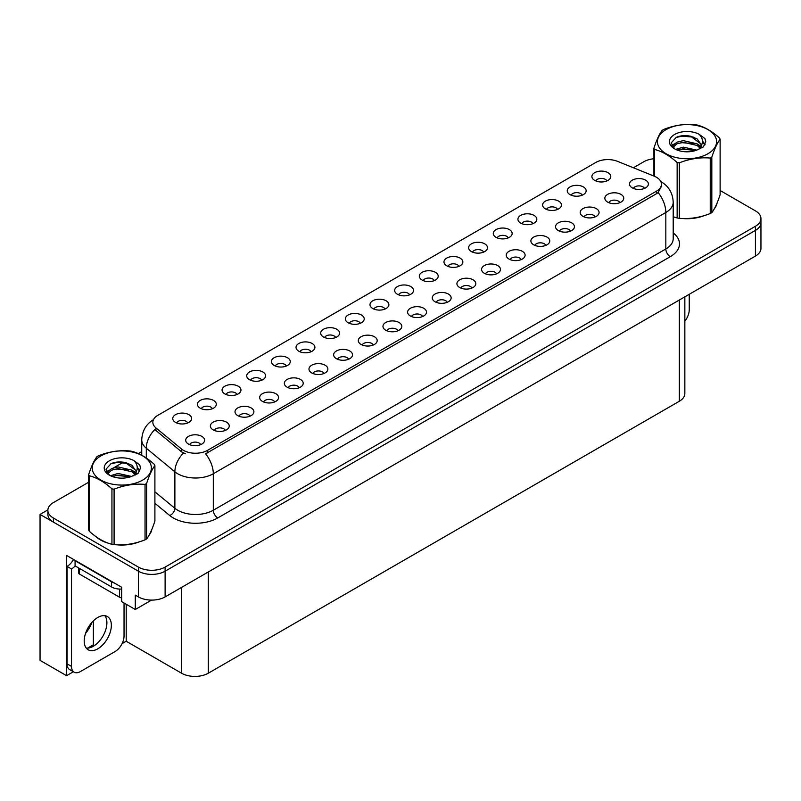 <?xml version="1.0" encoding="UTF-8"?>
<svg xmlns="http://www.w3.org/2000/svg" width="801" height="801" viewBox="0 0 801 801"><rect width="100%" height="100%" fill="white"/><g stroke="black" fill="none" stroke-linecap="round" stroke-linejoin="round"><path stroke-width="1.2" d="M286.347 366.007A5.667 3.274 0 0 0 284.826 364.415A5.667 3.274 0 0 0 279.249 363.584A5.667 3.274 0 0 0 275.294 366.007M287.499 357.737A9.442 5.447 0 0 0 275.394 357.126A9.442 5.447 0 0 0 272.27 363.904A9.442 5.447 0 0 0 274.142 365.446A9.442 5.447 0 0 0 289.371 363.904A9.442 5.447 0 0 0 287.499 357.737M606.868 180.956A5.667 3.274 0 0 0 605.346 179.364A5.667 3.274 0 0 0 599.769 178.533A5.667 3.274 0 0 0 595.814 180.956M608.019 172.686A9.442 5.447 0 0 0 595.924 172.075A9.442 5.447 0 0 0 592.79 178.853A9.442 5.447 0 0 0 594.672 180.395A9.442 5.447 0 0 0 609.891 178.853A9.442 5.447 0 0 0 608.019 172.686M595.163 216.901A5.667 3.274 0 0 0 593.641 215.309A5.667 3.274 0 0 0 588.064 214.478A5.667 3.274 0 0 0 584.109 216.901M596.314 208.63A9.442 5.447 0 0 0 584.219 208.02A9.442 5.447 0 0 0 581.085 214.798A9.442 5.447 0 0 0 582.968 216.34A9.442 5.447 0 0 0 598.187 214.798A9.442 5.447 0 0 0 596.314 208.63M310.998 351.769A5.667 3.274 0 0 0 309.486 350.177A5.667 3.274 0 0 0 303.899 349.356A5.667 3.274 0 0 0 299.954 351.769M312.15 343.499A9.442 5.447 0 0 0 300.055 342.888A9.442 5.447 0 0 0 296.931 349.667A9.442 5.447 0 0 0 298.803 351.208A9.442 5.447 0 0 0 314.022 349.667A9.442 5.447 0 0 0 312.15 343.499M521.201 259.604A5.667 3.274 0 0 0 519.679 258.012A5.667 3.274 0 0 0 514.102 257.181A5.667 3.274 0 0 0 510.147 259.604M522.352 251.334A9.442 5.447 0 0 0 510.247 250.723A9.442 5.447 0 0 0 507.123 257.501A9.442 5.447 0 0 0 508.995 259.043A9.442 5.447 0 0 0 524.224 257.501A9.442 5.447 0 0 0 522.352 251.334M458.933 266.363A5.667 3.274 0 0 0 457.411 264.771A5.667 3.274 0 0 0 451.834 263.94A5.667 3.274 0 0 0 447.889 266.363M460.084 258.092A9.442 5.447 0 0 0 447.989 257.481A9.442 5.447 0 0 0 444.865 264.26A9.442 5.447 0 0 0 446.738 265.802A9.442 5.447 0 0 0 461.957 264.26A9.442 5.447 0 0 0 460.084 258.092M373.266 345.021A5.667 3.274 0 0 0 371.744 343.419A5.667 3.274 0 0 0 366.167 342.598A5.667 3.274 0 0 0 362.212 345.021M374.417 336.74A9.442 5.447 0 0 0 362.312 336.14A9.442 5.447 0 0 0 359.188 342.908A9.442 5.447 0 0 0 361.061 344.45A9.442 5.447 0 0 0 376.29 342.908A9.442 5.447 0 0 0 374.417 336.74M532.905 223.659A5.667 3.274 0 0 0 531.383 222.067A5.667 3.274 0 0 0 525.806 221.236A5.667 3.274 0 0 0 521.851 223.659M534.057 215.389A9.442 5.447 0 0 0 521.952 214.778A9.442 5.447 0 0 0 518.828 221.557A9.442 5.447 0 0 0 520.7 223.099A9.442 5.447 0 0 0 535.929 221.557A9.442 5.447 0 0 0 534.057 215.389M447.228 302.307A5.667 3.274 0 0 0 445.706 300.715A5.667 3.274 0 0 0 440.129 299.894A5.667 3.274 0 0 0 436.185 302.307M448.38 294.037A9.442 5.447 0 0 0 436.285 293.426A9.442 5.447 0 0 0 433.161 300.205A9.442 5.447 0 0 0 435.033 301.747A9.442 5.447 0 0 0 450.252 300.205A9.442 5.447 0 0 0 448.38 294.037M483.594 252.135A5.667 3.274 0 0 0 482.072 250.533A5.667 3.274 0 0 0 476.495 249.712A5.667 3.274 0 0 0 472.54 252.135M484.745 243.854A9.442 5.447 0 0 0 472.64 243.254A9.442 5.447 0 0 0 469.516 250.022A9.442 5.447 0 0 0 471.389 251.564A9.442 5.447 0 0 0 486.618 250.022A9.442 5.447 0 0 0 484.745 243.854M397.917 330.783A5.667 3.274 0 0 0 396.395 329.191A5.667 3.274 0 0 0 390.818 328.36A5.667 3.274 0 0 0 386.873 330.783M399.068 322.513A9.442 5.447 0 0 0 386.973 321.902A9.442 5.447 0 0 0 383.849 328.67A9.442 5.447 0 0 0 385.722 330.212A9.442 5.447 0 0 0 400.941 328.67A9.442 5.447 0 0 0 399.068 322.513M557.556 209.421A5.667 3.274 0 0 0 556.034 207.829A5.667 3.274 0 0 0 550.457 207.008A5.667 3.274 0 0 0 546.502 209.421M558.708 201.151A9.442 5.447 0 0 0 546.612 200.54A9.442 5.447 0 0 0 543.489 207.319A9.442 5.447 0 0 0 545.361 208.861A9.442 5.447 0 0 0 560.58 207.319A9.442 5.447 0 0 0 558.708 201.151M471.889 288.08A5.667 3.274 0 0 0 470.367 286.488A5.667 3.274 0 0 0 464.79 285.657A5.667 3.274 0 0 0 460.835 288.08M473.041 279.799A9.442 5.447 0 0 0 460.935 279.199A9.442 5.447 0 0 0 457.812 285.967A9.442 5.447 0 0 0 459.684 287.509A9.442 5.447 0 0 0 474.913 285.967A9.442 5.447 0 0 0 473.041 279.799M212.375 408.71A5.667 3.274 0 0 0 210.863 407.118A5.667 3.274 0 0 0 205.276 406.287A5.667 3.274 0 0 0 201.331 408.71M213.527 400.44A9.442 5.447 0 0 0 201.431 399.829A9.442 5.447 0 0 0 198.308 406.608A9.442 5.447 0 0 0 200.18 408.15A9.442 5.447 0 0 0 215.399 406.608A9.442 5.447 0 0 0 213.527 400.44M335.659 337.541A5.667 3.274 0 0 0 334.137 335.949A5.667 3.274 0 0 0 328.56 335.118A5.667 3.274 0 0 0 324.605 337.541M336.81 329.261A9.442 5.447 0 0 0 324.705 328.66A9.442 5.447 0 0 0 321.581 335.429A9.442 5.447 0 0 0 323.454 336.971A9.442 5.447 0 0 0 338.683 335.429A9.442 5.447 0 0 0 336.81 329.261M225.331 430.427A5.667 3.274 0 0 0 223.809 428.835A5.667 3.274 0 0 0 218.232 428.004A5.667 3.274 0 0 0 214.278 430.427M226.483 422.147A9.442 5.447 0 0 0 214.388 421.546A9.442 5.447 0 0 0 211.254 428.315A9.442 5.447 0 0 0 213.126 429.857A9.442 5.447 0 0 0 228.355 428.315A9.442 5.447 0 0 0 226.483 422.147M409.621 294.838A5.667 3.274 0 0 0 408.099 293.246A5.667 3.274 0 0 0 402.523 292.415A5.667 3.274 0 0 0 398.578 294.838M410.773 286.558A9.442 5.447 0 0 0 398.678 285.957A9.442 5.447 0 0 0 395.554 292.725A9.442 5.447 0 0 0 397.426 294.267A9.442 5.447 0 0 0 412.645 292.725A9.442 5.447 0 0 0 410.773 286.558M274.643 401.952A5.667 3.274 0 0 0 273.121 400.36A5.667 3.274 0 0 0 267.544 399.529A5.667 3.274 0 0 0 263.589 401.952M275.794 393.681A9.442 5.447 0 0 0 263.689 393.071A9.442 5.447 0 0 0 260.565 399.849A9.442 5.447 0 0 0 262.438 401.391A9.442 5.447 0 0 0 277.667 399.849A9.442 5.447 0 0 0 275.794 393.681M348.605 359.248A5.667 3.274 0 0 0 347.093 357.657A5.667 3.274 0 0 0 341.506 356.825A5.667 3.274 0 0 0 337.561 359.248M349.757 350.978A9.442 5.447 0 0 0 337.662 350.367A9.442 5.447 0 0 0 334.538 357.146A9.442 5.447 0 0 0 336.41 358.688A9.442 5.447 0 0 0 351.629 357.146A9.442 5.447 0 0 0 349.757 350.978M434.282 280.6A5.667 3.274 0 0 0 432.76 279.008A5.667 3.274 0 0 0 427.183 278.177A5.667 3.274 0 0 0 423.228 280.6M435.434 272.33A9.442 5.447 0 0 0 423.329 271.719A9.442 5.447 0 0 0 420.205 278.498A9.442 5.447 0 0 0 422.077 280.04A9.442 5.447 0 0 0 437.306 278.498A9.442 5.447 0 0 0 435.434 272.33M299.294 387.724A5.667 3.274 0 0 0 297.782 386.132A5.667 3.274 0 0 0 292.195 385.301A5.667 3.274 0 0 0 288.25 387.724M300.445 379.444A9.442 5.447 0 0 0 288.35 378.843A9.442 5.447 0 0 0 285.226 385.611A9.442 5.447 0 0 0 287.098 387.153A9.442 5.447 0 0 0 302.317 385.611A9.442 5.447 0 0 0 300.445 379.444M508.245 237.897A5.667 3.274 0 0 0 506.723 236.305A5.667 3.274 0 0 0 501.146 235.474A5.667 3.274 0 0 0 497.201 237.897M509.396 229.627A9.442 5.447 0 0 0 497.301 229.016A9.442 5.447 0 0 0 494.177 235.784A9.442 5.447 0 0 0 496.049 237.326A9.442 5.447 0 0 0 511.268 235.784A9.442 5.447 0 0 0 509.396 229.627M422.578 316.545A5.667 3.274 0 0 0 421.056 314.953A5.667 3.274 0 0 0 415.479 314.122A5.667 3.274 0 0 0 411.524 316.545M423.729 308.275A9.442 5.447 0 0 0 411.624 307.664A9.442 5.447 0 0 0 408.5 314.443A9.442 5.447 0 0 0 410.372 315.984A9.442 5.447 0 0 0 425.601 314.443A9.442 5.447 0 0 0 423.729 308.275M360.31 323.304A5.667 3.274 0 0 0 358.798 321.712A5.667 3.274 0 0 0 353.211 320.881A5.667 3.274 0 0 0 349.266 323.304M361.461 315.033A9.442 5.447 0 0 0 349.366 314.423A9.442 5.447 0 0 0 346.242 321.201A9.442 5.447 0 0 0 348.115 322.743A9.442 5.447 0 0 0 363.334 321.201A9.442 5.447 0 0 0 361.461 315.033M619.824 202.673A5.667 3.274 0 0 0 618.302 201.071A5.667 3.274 0 0 0 612.715 200.25A5.667 3.274 0 0 0 608.77 202.673M620.975 194.393A9.442 5.447 0 0 0 608.87 193.782A9.442 5.447 0 0 0 605.746 200.56A9.442 5.447 0 0 0 607.619 202.102A9.442 5.447 0 0 0 622.848 200.56A9.442 5.447 0 0 0 620.975 194.393M323.954 373.486A5.667 3.274 0 0 0 322.433 371.894A5.667 3.274 0 0 0 316.856 371.063A5.667 3.274 0 0 0 312.901 373.486M325.106 365.216A9.442 5.447 0 0 0 313.001 364.605A9.442 5.447 0 0 0 309.877 371.384A9.442 5.447 0 0 0 311.749 372.926A9.442 5.447 0 0 0 326.978 371.384A9.442 5.447 0 0 0 325.106 365.216M187.724 422.948A5.667 3.274 0 0 0 186.202 421.356A5.667 3.274 0 0 0 180.625 420.525A5.667 3.274 0 0 0 176.671 422.948M188.876 414.678A9.442 5.447 0 0 0 176.781 414.067A9.442 5.447 0 0 0 173.647 420.845A9.442 5.447 0 0 0 175.519 422.387A9.442 5.447 0 0 0 190.748 420.845A9.442 5.447 0 0 0 188.876 414.678M261.687 380.245A5.667 3.274 0 0 0 260.175 378.653A5.667 3.274 0 0 0 254.588 377.822A5.667 3.274 0 0 0 250.643 380.245M262.838 371.974A9.442 5.447 0 0 0 250.743 371.364A9.442 5.447 0 0 0 247.619 378.132A9.442 5.447 0 0 0 249.491 379.674A9.442 5.447 0 0 0 264.71 378.132A9.442 5.447 0 0 0 262.838 371.974M200.671 444.655A5.667 3.274 0 0 0 199.159 443.063A5.667 3.274 0 0 0 193.572 442.242A5.667 3.274 0 0 0 189.627 444.655M201.822 436.385A9.442 5.447 0 0 0 189.727 435.774A9.442 5.447 0 0 0 186.603 442.553A9.442 5.447 0 0 0 188.475 444.094A9.442 5.447 0 0 0 203.694 442.553A9.442 5.447 0 0 0 201.822 436.385M644.475 188.435A5.667 3.274 0 0 0 642.953 186.843A5.667 3.274 0 0 0 637.376 186.012A5.667 3.274 0 0 0 633.421 188.435M645.626 180.155A9.442 5.447 0 0 0 633.531 179.554A9.442 5.447 0 0 0 630.397 186.323A9.442 5.447 0 0 0 632.279 187.865A9.442 5.447 0 0 0 647.498 186.323A9.442 5.447 0 0 0 645.626 180.155M384.971 309.066A5.667 3.274 0 0 0 383.449 307.474A5.667 3.274 0 0 0 377.872 306.643A5.667 3.274 0 0 0 373.917 309.066M386.122 300.796A9.442 5.447 0 0 0 374.017 300.185A9.442 5.447 0 0 0 370.893 306.963A9.442 5.447 0 0 0 372.765 308.505A9.442 5.447 0 0 0 387.994 306.963A9.442 5.447 0 0 0 386.122 300.796M249.982 416.19A5.667 3.274 0 0 0 248.47 414.598A5.667 3.274 0 0 0 242.883 413.767A5.667 3.274 0 0 0 238.938 416.19M251.134 407.919A9.442 5.447 0 0 0 239.038 407.308A9.442 5.447 0 0 0 235.915 414.087A9.442 5.447 0 0 0 237.787 415.629A9.442 5.447 0 0 0 253.006 414.087A9.442 5.447 0 0 0 251.134 407.919M582.217 195.194A5.667 3.274 0 0 0 580.695 193.602A5.667 3.274 0 0 0 575.118 192.771A5.667 3.274 0 0 0 571.163 195.194M583.368 186.913A9.442 5.447 0 0 0 571.263 186.313A9.442 5.447 0 0 0 568.139 193.081A9.442 5.447 0 0 0 570.012 194.623A9.442 5.447 0 0 0 585.241 193.081A9.442 5.447 0 0 0 583.368 186.913M496.54 273.842A5.667 3.274 0 0 0 495.018 272.25A5.667 3.274 0 0 0 489.441 271.419A5.667 3.274 0 0 0 485.486 273.842M497.691 265.572A9.442 5.447 0 0 0 485.596 264.961A9.442 5.447 0 0 0 482.472 271.739A9.442 5.447 0 0 0 484.345 273.281A9.442 5.447 0 0 0 499.564 271.739A9.442 5.447 0 0 0 497.691 265.572M237.036 394.482A5.667 3.274 0 0 0 235.514 392.88A5.667 3.274 0 0 0 229.937 392.059A5.667 3.274 0 0 0 225.982 394.482M238.187 386.202A9.442 5.447 0 0 0 226.092 385.601A9.442 5.447 0 0 0 222.958 392.37A9.442 5.447 0 0 0 224.831 393.912A9.442 5.447 0 0 0 240.06 392.37A9.442 5.447 0 0 0 238.187 386.202M570.512 231.139A5.667 3.274 0 0 0 568.99 229.547A5.667 3.274 0 0 0 563.413 228.716A5.667 3.274 0 0 0 559.458 231.139M571.664 222.868A9.442 5.447 0 0 0 559.559 222.257A9.442 5.447 0 0 0 556.435 229.036A9.442 5.447 0 0 0 558.307 230.568A9.442 5.447 0 0 0 573.536 229.036A9.442 5.447 0 0 0 571.664 222.868M545.851 245.376A5.667 3.274 0 0 0 544.33 243.784A5.667 3.274 0 0 0 538.753 242.953A5.667 3.274 0 0 0 534.798 245.376M547.003 237.096A9.442 5.447 0 0 0 534.908 236.495A9.442 5.447 0 0 0 531.784 243.264A9.442 5.447 0 0 0 533.656 244.806A9.442 5.447 0 0 0 548.875 243.264A9.442 5.447 0 0 0 547.003 237.096M656.49 177.281A16.991 9.812 0 0 0 654.217 176.18L617.571 161.371A16.991 9.812 0 0 0 595.804 162.463L157.827 415.329A16.991 9.812 0 0 0 152.851 422.267A16.991 9.812 0 0 0 155.925 427.894L181.587 449.051A16.991 9.812 0 0 0 207.519 450.362L656.49 191.159A16.991 9.812 0 0 0 661.466 184.22A16.991 9.812 0 0 0 656.49 177.281M47.88 509.897L40.05 514.422L138.403 571.203A18.884 10.904 0 0 0 165.106 571.203L755.423 230.398A18.884 10.904 0 0 0 760.95 222.688A18.884 10.904 0 0 1 755.423 230.398L165.106 571.203A18.884 10.904 0 0 1 138.403 571.203L53.397 522.132A18.884 10.904 0 0 1 47.87 514.422L47.87 510.307A18.884 10.904 0 0 0 53.397 518.017L138.403 567.098A18.884 10.904 0 0 0 165.106 567.098L755.423 226.282A18.884 10.904 0 0 0 760.95 218.573A18.884 10.904 0 0 0 755.423 210.863L720.119 190.488M73.392 671.749L66.573 675.684L66.573 555.433L121.672 587.243L121.672 601.631L135.289 609.491L135.289 595.103L138.403 596.905A18.884 10.904 0 0 0 165.106 596.905L755.423 256.09A18.884 10.904 0 0 0 760.95 248.38L760.95 218.573M151.569 600.089L135.289 609.491M66.573 675.684L40.05 660.364L40.05 514.422M684.845 296.831L684.845 393.561A18.884 10.904 180 0 1 679.318 401.261L208.28 673.22A18.884 10.904 180 0 1 181.577 673.22L126.208 641.251L126.208 604.254M106.713 625.381L106.713 620.324M126.208 641.251L122.082 643.634M87.639 648.099L93.367 644.795L94.558 645.486M85.567 633.331A20.145 11.625 120 0 0 91.825 622.507M93.367 644.795L93.367 620.875M95.96 536.63A30.208 17.442 0 0 0 100.445 539.934A30.208 17.442 0 0 0 108.505 543.258M661.466 184.22L661.466 186.303L658.132 192.52L656.49 193.722L205.607 453.787A22.027 12.716 60 0 1 213.306 473.751A25.171 14.538 180 0 1 177.702 473.751A25.171 14.538 180 0 1 174.878 471.809L146.293 448.23A25.171 14.538 180 0 1 141.737 439.889L141.737 455.238M185.401 453.787L181.587 451.854L154.783 429.536A22.027 14.738 129.5 0 0 146.293 448.23L146.293 458.012M677.145 217.982L677.145 162.523A33.982 19.625 -0 0 0 679.298 162.853L679.298 218.313A33.982 19.625 -0 0 1 677.145 217.982L673.2 216.761A30.208 17.442 0 0 0 673.711 216.941M681.851 218.463A30.208 17.442 0 0 0 704.229 215.609M714.432 208.61A30.208 17.442 0 0 0 717.065 203.064M116.646 544.79A30.208 17.442 0 0 0 139.024 541.937M149.226 534.928A30.208 17.442 0 0 0 151.86 529.391M653.916 158.748A18.884 10.904 0 0 0 643.714 161.792L633.371 167.759M141.737 451.604L138.313 453.576M123.424 462.177L113.832 467.714M88.701 482.222L53.397 502.597A18.884 10.904 0 0 0 47.87 510.307M689.24 294.297L689.24 309.767A12.586 7.269 -60 0 1 684.845 321.171M97.772 648.83A19.194 11.084 120 0 0 110.318 631.919A19.194 11.084 120 0 0 107.374 616.53A19.194 11.084 120 0 0 97.772 617.481A19.194 11.084 120 0 0 85.236 634.402A19.194 11.084 120 0 0 88.17 649.781A19.194 11.084 120 0 0 97.772 648.83M104.881 615.699A19.194 11.084 -60 0 1 105.171 631.398A19.194 11.084 -60 0 1 93.327 646.267A19.194 11.084 -60 0 1 86.208 648.049M124.035 602.993L124.035 636.084A12.586 7.269 -60 0 1 115.134 651.503L80.42 671.548A12.586 7.269 -60 0 1 74.123 672.169A12.586 7.269 -60 0 1 71.519 666.412L71.519 568.97L67.064 566.407A12.586 7.269 120 0 0 73.532 559.448M75.174 565.947A12.586 7.269 -60 0 1 71.519 568.97M74.123 672.169L69.667 669.606A12.586 7.269 -60 0 1 67.064 663.839L67.064 566.407M114.413 583.048A12.586 7.269 180 0 1 111.569 581.816L75.074 560.75A12.586 7.269 0 0 0 75.454 560.56M111.569 581.816L111.569 586.963A12.586 7.269 0 0 0 121.672 589.055M75.074 560.75L75.074 565.886L111.569 586.963M716.024 205.456A29.897 17.262 180 0 1 715.704 206.137M701.235 216.47A29.897 17.262 180 0 1 685.996 218.533M150.818 531.774A29.897 17.262 180 0 1 150.488 532.465M136.02 542.788A29.897 17.262 180 0 1 120.781 544.85M104.781 541.796A29.897 17.262 180 0 1 100.666 539.804A29.897 17.262 180 0 1 97.952 538.012M78.608 567.929L78.608 572.825A3.144 1.812 0 0 0 79.529 574.107L119.579 597.236A3.144 1.812 0 0 0 121.672 597.766M666.102 129.592A29.577 17.081 -0 0 0 666.102 153.742A29.577 17.081 -0 0 0 707.934 153.742A29.577 17.081 -0 0 0 707.934 129.592A29.577 17.081 -0 0 0 666.102 129.592M679.298 218.313C689.571 219.214 699.894 217.622 710.247 213.527A33.982 19.625 -0 0 0 711.048 213.076A33.982 19.625 -0 0 0 711.819 212.615C714.572 209.171 717.336 203.214 720.119 194.753L720.119 139.294A33.982 19.625 -0 0 0 719.538 138.052C711.969 131.194 704.419 126.828 696.88 124.966A33.982 19.625 -0 0 0 694.727 124.636C684.374 123.754 674.062 125.346 663.779 129.422A33.982 19.625 -0 0 0 662.988 129.872A33.982 19.625 -0 0 0 662.207 130.333C659.433 133.827 656.67 139.785 653.916 148.205A33.982 19.625 -0 0 0 654.497 149.447L654.497 176.3M677.145 162.523C669.576 155.664 662.027 151.299 654.497 149.447M710.247 213.527L710.247 158.067C699.974 157.166 689.661 158.768 679.298 162.853M710.247 158.067A33.982 19.625 -0 0 0 711.048 157.617A33.982 19.625 -0 0 0 711.819 157.156L711.819 212.615M696.81 150.127L683.293 147.134L675.623 149.407M694.918 150.738L683.293 148.766L677.346 150.147M700.505 147.274L697.19 143.85L683.293 140.616L676.845 142.218L673.12 145.402L672.63 147.124M699.974 148.085L697.19 145.482L683.293 142.248L676.845 143.85L672.92 147.444M698.702 149.497L700.915 146.433L701.406 144.28L690.612 136.24C685.235 135.139 680.439 135.519 676.244 137.371L671.178 142.898L674.582 148.816A17.582 10.153 -0 0 0 696.56 150.198L703.418 146.873L705.731 141.667L704.94 138.563L699.183 134.338A17.582 10.153 -0 0 0 674.582 134.488A17.582 10.153 -0 0 0 674.582 148.846M700.645 148.646L701.406 145.572M701.356 144.921L697.19 138.953L690.993 136.31M699.183 134.338C702.837 138.062 703.418 142.087 700.915 146.423M653.916 176.06L653.916 148.205M720.119 139.294C717.366 142.738 714.602 148.696 711.819 157.156M693.626 150.198L682.172 149.216L677.616 150.037M701.996 147.875L701.195 147.234M700.715 146.883L699.894 146.343M693.626 143.669L682.172 142.688L677.616 143.519M673.21 145.241L671.859 146.062M704.86 144.921L702.447 141.757M693.676 137.151L682.172 136.16L676.044 137.472M705.731 141.827L704.94 138.563M702.527 147.534L701.346 146.523M700.985 146.263L698.172 144.581M674.312 143.87L671.558 145.472M705.06 144.54L702.447 140.936M100.886 455.919A29.577 17.081 -0 0 0 100.886 480.069A29.577 17.081 -0 0 0 142.718 480.069A29.577 17.081 -0 0 0 142.718 455.919A29.577 17.081 -0 0 0 100.886 455.919M97.772 456.19A33.982 19.625 -0 0 0 97.001 456.65C94.218 460.144 91.454 466.102 88.701 474.522A33.982 19.625 -0 0 0 89.281 475.764L89.281 531.223C96.811 538.062 104.37 542.417 111.94 544.3A33.982 19.625 -0 0 0 114.092 544.64C124.365 545.531 134.678 543.939 145.041 539.844A33.982 19.625 -0 0 0 145.842 539.403A33.982 19.625 -0 0 0 146.613 538.943C149.366 535.499 152.13 529.541 154.903 521.071L154.903 465.611A33.982 19.625 -0 0 0 154.333 464.37C146.753 457.511 139.204 453.156 131.674 451.293A33.982 19.625 -0 0 0 129.522 450.953C119.159 450.072 108.846 451.664 98.573 455.749A33.982 19.625 -0 0 0 97.772 456.19M111.94 544.3L111.94 488.84C104.37 481.982 96.811 477.626 89.281 475.764M111.94 488.84A33.982 19.625 -0 0 0 114.092 489.181L114.092 544.64M145.041 539.844L145.041 484.395C134.768 483.494 124.445 485.086 114.092 489.181M145.041 484.395A33.982 19.625 -0 0 0 145.842 483.944A33.982 19.625 -0 0 0 146.613 483.484L146.613 538.943M88.701 474.522L88.701 529.982A33.982 19.625 -0 0 0 89.281 531.223M131.594 476.445L118.077 473.461L110.418 475.724M129.712 477.056L118.077 475.093L112.14 476.475M135.289 473.591L131.975 470.167L118.077 466.933L111.629 468.535L107.905 471.719L107.424 473.451M134.758 474.402L131.975 471.799L118.077 468.565L111.629 470.167L107.714 473.771M133.497 475.814L135.709 472.75L136.19 470.598L125.407 462.557C120.02 461.466 115.234 461.837 111.039 463.699L105.972 469.226L109.377 475.133M135.429 474.963L136.19 471.899M136.15 471.248L131.975 465.281L125.777 462.628M109.367 460.815A17.582 10.153 -0 0 0 109.367 475.173A17.582 10.153 -0 0 0 131.354 476.515L138.213 473.191L140.515 467.994L139.734 464.89L133.967 460.655A17.582 10.153 -0 0 0 109.367 460.815M133.967 460.655C137.632 464.38 138.213 468.415 135.709 472.75M154.903 465.611C152.15 469.056 149.386 475.013 146.613 483.484M128.42 476.515L116.966 475.534L112.4 476.365M136.791 474.202L135.99 473.551M135.499 473.201L134.678 472.67M128.42 469.987L116.966 469.006L112.4 469.837M107.995 471.559L106.653 472.39M139.654 471.248L137.241 468.074M128.47 463.479L116.966 462.477L110.828 463.799M140.515 468.154L139.734 464.89M137.311 473.862L136.13 472.85M135.78 472.58L132.956 470.898M109.106 470.187L106.353 471.789M139.845 470.858L137.231 467.253M755.423 256.09L755.423 226.282M165.106 596.905L165.106 567.098M138.403 596.905L138.403 567.098M208.28 673.22L208.28 571.974M679.318 401.261L679.318 300.025M181.577 673.22L181.577 587.393M155.925 427.894L155.925 430.698M181.587 449.051L181.587 451.854M207.519 450.362L207.519 452.925M656.49 191.159L656.49 193.722M673.2 232.931A31.469 18.173 180 0 1 670.287 256.68L217.762 517.947A6.298 3.635 60 0 1 213.306 510.237L665.831 248.971A25.171 14.538 0 0 0 673.2 238.688L673.2 202.202A25.171 14.538 180 0 1 665.831 212.485A22.027 12.716 -120 0 0 658.132 192.52M217.762 517.947A31.469 18.173 180 0 1 173.256 517.947A31.469 18.173 180 0 1 169.722 515.514L154.903 503.298M183.469 453.026A22.027 14.738 129.5 0 0 174.878 471.809L174.878 508.295A25.171 14.538 0 0 0 177.702 510.237A25.171 14.538 0 0 0 213.306 510.237L213.306 473.751L665.831 212.485L665.831 248.971A6.298 3.635 60 0 0 670.287 256.68M53.397 518.017L53.397 522.132M154.903 491.824L174.878 508.295A6.298 4.205 -50.5 0 1 169.722 515.514M71.519 666.412L67.064 663.839M119.579 597.236L119.579 589.065M79.529 574.107L79.529 568.46M673.2 202.202C672.78 193.151 668.805 186.363 661.266 181.847L660.845 181.607M153.672 419.534C146.142 424.049 142.167 430.838 141.737 439.889"/></g></svg>
